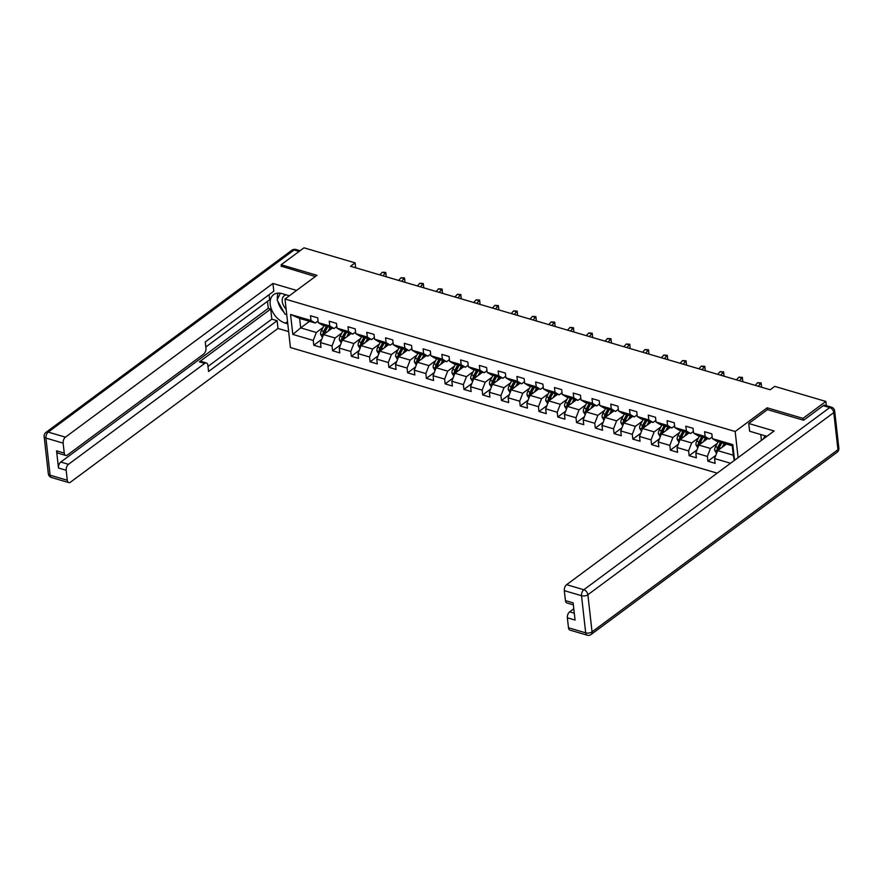 <?xml version="1.0" encoding="UTF-8"?>
<svg xmlns="http://www.w3.org/2000/svg" width="883" height="883" viewBox="0 0 883 883"><rect width="100%" height="100%" fill="white"/><g stroke="black" fill="none" stroke-linecap="round" stroke-linejoin="round"><path stroke-width="1.32" d="M803.21 420.131L803.011 418.365L767.161 407.814L735.164 431.511L284.988 299.006L290.43 347.549L717.184 473.145M735.164 431.511L738.1 457.659M726.477 444.072L717.647 450.606L733.287 455.209L732.228 445.76L716.588 441.158L712.349 438.619L711.808 433.829L704.59 431.71L705.131 436.5L693.585 433.1L693.045 428.31L685.826 426.18L686.367 430.97L674.811 427.571L674.281 422.78L667.062 420.661L667.592 425.451L656.047 422.052L655.506 417.262L648.288 415.131L648.828 419.922L637.283 416.522L636.742 411.732L629.524 409.613L630.065 414.403L618.508 411.003L617.979 406.213L610.76 404.094L611.29 408.873L599.745 405.474L599.204 400.694L591.985 398.564L592.526 403.354L580.981 399.955L580.44 395.165L573.222 393.045L573.762 397.825L562.206 394.425L561.676 389.646L554.458 387.516L554.988 392.306L543.442 388.906L542.902 384.116L535.683 381.997L536.224 386.776L524.679 383.388L524.138 378.597L516.919 376.467L517.46 381.257L505.904 377.858L505.374 373.067L498.155 370.948L498.685 375.739L487.14 372.339L486.599 367.549L479.381 365.419L479.922 370.209L468.376 366.809L467.835 362.019L460.617 359.9L461.158 364.69L449.602 361.29L449.072 356.5L441.853 354.37L442.383 359.16L430.838 355.761L430.297 350.97L423.078 348.851L423.619 353.641L412.074 350.242L411.533 345.452L404.315 343.332L404.856 348.112L393.299 344.712L392.769 339.933L385.551 337.803L386.081 342.593L374.535 339.193L373.995 334.403L366.776 332.284L367.317 337.063L355.772 333.664L355.231 328.884L348.012 326.754L348.553 331.544L336.997 328.145L336.467 323.355L329.249 321.235L329.778 326.015L318.233 322.615L317.692 317.836L310.474 315.706L311.015 320.496L290.562 314.48L292.803 334.414L300.684 327.88L316.324 332.483L323.079 327.472M712.349 438.619L732.802 444.635L734.557 460.286M730.539 463.255L714.579 458.564L715.12 463.343L707.901 461.224L715.815 455.363M292.803 334.414L313.255 340.43L313.785 345.22L321.004 347.35L320.474 342.56L332.019 345.959L332.56 350.75L339.778 352.869L339.238 348.079L350.783 351.478L351.324 356.268L358.542 358.399L358.001 353.608L369.558 357.008L370.087 361.798L377.306 363.917L376.776 359.127L388.321 362.527L388.862 367.317L396.081 369.436L395.54 364.657L407.085 368.056L407.626 372.836L414.844 374.966L414.304 370.176L425.86 373.575L426.39 378.365L433.608 380.485L433.078 375.705L444.624 379.105L445.164 383.884L452.383 386.014L451.842 381.224L463.387 384.624L463.928 389.414L471.147 391.533L470.606 386.754L482.162 390.154L482.692 394.933L489.91 397.063L489.381 392.273L500.926 395.672L501.467 400.463L508.685 402.582L508.144 397.791L519.69 401.191L520.23 405.981L527.449 408.112L526.908 403.321L538.464 406.721L538.994 411.511L546.213 413.63L545.683 408.84L557.228 412.24L557.769 417.03L564.988 419.16L564.447 414.37L575.992 417.769L576.533 422.56L583.751 424.679L583.21 419.889L594.767 423.288L595.297 428.078L602.515 430.209L601.985 425.418L613.53 428.818L614.071 433.608L621.29 435.727L620.749 430.937L632.294 434.337L632.835 439.127L640.054 441.246L639.513 436.467L651.069 439.866L651.599 444.646L658.817 446.776L658.288 441.986L669.833 445.385L670.374 450.175L677.592 452.295L677.051 447.515L688.597 450.915L689.137 455.694L696.356 457.824L695.815 453.034L707.371 456.434L707.901 461.224M355.661 267.77L355.121 262.88L350.54 266.269L770.164 389.767L774.733 386.39L825.859 401.434L803.011 418.365M693.585 433.1L697.824 435.639L709.38 439.039L712.162 436.964M717.195 443.476L710.429 448.476L698.883 445.076L707.702 438.542M709.38 439.039L705.131 436.5M707.371 456.434L710.429 448.476M695.815 453.034L698.883 445.076M674.811 427.571L679.06 430.109L690.605 433.509L693.398 431.445M698.431 437.946L691.665 442.957L680.12 439.557L688.939 433.023M690.605 433.509L686.367 430.97M688.597 450.915L691.665 442.957M677.051 447.515L680.12 439.557M656.047 422.052L660.296 424.591L671.842 427.99L674.623 425.926M679.656 432.427L672.901 437.427L661.345 434.028L670.175 427.493M671.842 427.99L667.592 425.451M669.833 445.385L672.901 437.427M658.288 441.986L661.345 434.028M637.283 416.522L641.522 419.061L653.078 422.46L655.859 420.396M660.892 426.897L654.137 431.908L642.581 428.509L651.411 421.975M653.078 422.46L648.828 419.922M651.069 439.866L654.137 431.908M639.513 436.467L642.581 428.509M618.508 411.003L622.758 413.542L634.303 416.942L637.096 414.878M642.129 421.379L635.363 426.379L623.817 422.979L632.636 416.445M634.303 416.942L630.065 414.403M632.294 434.337L635.363 426.379M620.749 430.937L623.817 422.979M599.745 405.474L603.994 408.012L615.539 411.412L618.321 409.348M623.354 415.849L616.599 420.86L605.054 417.46L613.873 410.926M615.539 411.412L611.29 408.873M613.53 428.818L616.599 420.86M601.985 425.418L605.054 417.46M580.981 399.955L585.219 402.493L596.776 405.893L599.557 403.829M604.59 410.33L597.835 415.341L586.279 411.942L595.109 405.396M596.776 405.893L592.526 403.354M594.767 423.288L597.835 415.341M583.21 419.889L586.279 411.942M562.206 394.425L566.456 396.964L578.001 400.363L580.793 398.299M585.826 404.8L579.06 409.811L567.515 406.412L576.334 399.878M578.001 400.363L573.762 397.825M575.992 417.769L579.06 409.811M564.447 414.37L567.515 406.412M543.442 388.906L547.692 391.445L559.237 394.844L562.029 392.78M567.052 399.282L560.297 404.293L548.751 400.893L557.57 394.348M559.237 394.844L554.988 392.306M557.228 412.24L560.297 404.293M545.683 408.84L548.751 400.893M524.679 383.388L528.917 385.915L540.473 389.315L543.255 387.251M548.288 393.752L541.533 398.763L529.977 395.363L538.807 388.829M540.473 389.315L536.224 386.776M538.464 406.721L541.533 398.763M526.908 403.321L529.977 395.363M505.904 377.858L510.153 380.396L521.698 383.796L524.491 381.732M529.524 388.233L522.758 393.244L511.213 389.844L520.032 383.31M521.698 383.796L517.46 381.257M519.69 401.191L522.758 393.244M508.144 397.791L511.213 389.844M487.14 372.339L491.389 374.878L502.935 378.277L505.727 376.202M510.749 382.703L503.994 387.714L492.449 384.315L501.268 377.781M502.935 378.277L498.685 375.739M500.926 395.672L503.994 387.714M489.381 392.273L492.449 384.315M468.376 366.809L472.615 369.348L484.171 372.747L486.952 370.683M491.986 377.184L485.231 382.196L473.674 378.796L482.504 372.262M484.171 372.747L479.922 370.209M482.162 390.154L485.231 382.196M470.606 386.754L473.674 378.796M449.602 361.29L453.851 363.829L465.396 367.229L468.189 365.165M473.222 371.666L466.456 376.666L454.911 373.266L463.73 366.732M465.396 367.229L461.158 364.69M463.387 384.624L466.456 376.666M451.842 381.224L454.911 373.266M430.838 355.761L435.087 358.299L446.632 361.699L449.425 359.635M454.447 366.136L447.692 371.147L436.147 367.747L444.966 361.213M446.632 361.699L442.383 359.16M444.624 379.105L447.692 371.147M433.078 375.705L436.147 367.747M412.074 350.242L416.312 352.781L427.869 356.18L430.65 354.116M435.683 360.617L428.928 365.617L417.372 362.218L426.202 355.683M427.869 356.18L423.619 353.641M425.86 373.575L428.928 365.617M414.304 370.176L417.372 362.218M393.299 344.712L397.549 347.251L409.094 350.65L411.886 348.586M416.919 355.087L410.154 360.098L398.608 356.699L407.427 350.165M409.094 350.65L404.856 348.112M407.085 368.056L410.154 360.098M395.54 364.657L398.608 356.699M374.535 339.193L378.785 341.732L390.33 345.132L393.123 343.068M398.156 349.569L391.39 354.569L379.845 351.169L388.663 344.635M390.33 345.132L386.081 342.593M388.321 362.527L391.39 354.569M376.776 359.127L379.845 351.169M355.772 333.664L360.01 336.202L371.566 339.602L374.348 337.538M379.381 344.039L372.626 349.05L361.07 345.65L369.9 339.116M371.566 339.602L367.317 337.063M369.558 357.008L372.626 349.05M358.001 353.608L361.07 345.65M336.997 328.145L341.246 330.684L352.792 334.083L355.584 332.019M360.617 338.52L353.851 343.531L342.306 340.132L351.125 333.586M352.792 334.083L348.553 331.544M350.783 351.478L353.851 343.531M339.238 348.079L342.306 340.132M318.233 322.615L322.483 325.154L334.028 328.553L336.82 326.489M341.853 332.99L335.087 338.001L323.542 334.602L332.361 328.068M334.028 328.553L329.778 326.015M332.019 345.959L335.087 338.001M320.474 342.56L323.542 334.602M290.562 314.48L299.624 318.432L315.264 323.035L318.046 320.971M309.503 321.335L300.684 327.88L299.624 318.432M315.264 323.035L311.015 320.496M313.255 340.43L316.324 332.483M284.988 299.006L316.986 275.308L281.136 264.757L281.335 266.534M281.136 264.757L303.984 247.825L355.121 262.88M826.333 405.65L825.859 401.434M734.27 460.484L733.287 455.209M732.228 445.76L732.802 444.635M714.579 458.564L717.647 450.606M313.785 345.22L321.71 339.359M332.56 350.75L340.474 344.878M351.324 356.268L359.238 350.408M370.087 361.798L378.001 355.926M388.862 367.317L396.776 361.456M407.626 372.836L415.54 366.975M426.39 378.365L434.304 372.505M445.164 383.884L453.078 378.023M463.928 389.414L471.842 383.553M482.692 394.933L490.606 389.072M501.467 400.463L509.381 394.602M520.23 405.981L528.144 400.12M538.994 411.511L546.908 405.639M557.769 417.03L565.683 411.169M576.533 422.56L584.447 416.688M595.297 428.078L603.21 422.217M614.071 433.608L621.985 427.736M632.835 439.127L640.749 433.266M651.599 444.646L659.513 438.785M670.374 450.175L678.287 444.315M689.137 455.694L697.051 449.833M767.161 407.814L767.371 409.701M382.869 275.783L385.286 273.101L382.284 272.207L379.867 274.889M382.284 272.207L385.761 272.439L386.158 275.915L385.562 276.567M386.158 275.915L385.761 272.439M330.176 329.69L331.213 327.725M328.001 331.291L330.076 327.394M322.45 337.416L320.595 334.337A4.018 2.263 -73.6 0 1 321.368 330.684L324.061 325.628M324.37 333.984A4.018 2.263 -73.6 0 1 325.099 331.787L327.792 326.721M326.346 326.302L323.653 331.357A4.018 2.263 106.4 0 0 322.88 333.94L324.326 334.37M322.88 333.94L324.204 332.968A2.053 1.159 -73.6 0 1 324.469 332.306L327.483 326.633M286.478 294.922A9.868 6.534 -126.5 0 0 282.196 300.198A9.868 6.534 -126.5 0 0 286.125 309.149M286.743 314.602L284.955 314.072L277.085 299.9L280.375 293.244M763.486 438.851L765.009 435.772M287.781 323.84L285.419 323.156A17.075 11.313 -126.5 0 1 271.677 309.867A17.075 11.313 -126.5 0 1 273.598 294.668A17.075 11.313 -126.5 0 1 282.107 293.642L289.359 295.772M296.589 290.419L272.935 283.454L273.807 291.191L205.253 341.986L205.938 348.145A4.558 2.572 106.4 0 1 203.642 354.116L67.439 455.01A4.558 2.572 106.4 0 1 65.706 455.44L58.013 453.178A4.558 2.572 -73.6 0 1 56.556 450.838L58.488 468.023A4.558 2.572 -73.6 0 1 60.784 462.052L268.289 308.344L267.494 301.324M205.816 347.019L269.646 299.734L269.083 294.69M268.289 308.344L270.695 309.05L271.821 319.149L277.119 320.706L277.99 328.443L70.485 482.162A4.558 2.572 106.4 0 1 68.753 482.593A4.558 2.572 106.4 0 1 67.296 480.253L66.181 470.286L58.488 468.023M288.642 331.589L277.99 328.443M272.935 283.454L65.441 437.162A4.558 2.572 106.4 0 0 63.135 443.134L64.26 453.1A4.558 2.572 106.4 0 0 65.706 455.44M60.784 462.052L68.488 464.315L204.69 363.421A4.558 2.572 106.4 0 1 206.412 362.99A4.558 2.572 106.4 0 1 207.869 365.33L208.565 371.489L277.119 320.706M68.488 464.315A4.558 2.572 106.4 0 0 66.181 470.286M281.291 266.18L315.33 276.534M204.69 363.421L199.392 361.864L270.695 309.05M199.392 361.864A4.558 2.572 -73.6 0 1 201.114 361.434L206.412 362.99M207.991 366.434L271.821 319.149M278.046 293.123A17.075 11.313 -126.5 0 0 277.461 299.138M277.836 301.258A17.075 11.313 -126.5 0 0 283.873 312.141M766.897 436.323A17.075 11.313 -126.5 0 0 766.687 436.268L749.612 431.235L748.74 423.498L774.126 430.97L566.621 584.678L583.829 589.745L829.722 407.593L823.221 405.683L803.574 420.242L767.482 409.613L748.74 423.498M760.771 434.524L761.422 440.374M573.795 608.773L569.667 611.831L574.292 613.199M568.486 627.769L585.683 632.835A4.558 2.572 106.4 0 0 587.14 635.175L569.943 630.109A4.558 2.572 -73.6 0 1 568.486 627.769L567.361 617.802A4.558 2.572 -73.6 0 1 569.667 611.831M573.354 604.855L566.897 602.957A4.558 2.572 -73.6 0 1 565.44 600.617L564.325 590.65A4.558 2.572 -73.6 0 1 566.621 584.678M567.361 617.802L575.065 620.065L573.133 602.879L565.44 600.617M823.221 405.683A4.558 2.572 -73.6 0 1 824.954 405.242L831.444 407.162A4.558 2.572 106.4 0 0 829.722 407.593A4.558 3.013 53.5 0 1 833.773 412.593L587.879 594.745L592.04 631.864L837.934 449.712L833.773 412.593A4.558 2.252 173.6 0 0 834.689 411.025A4.558 4.558 0 0 0 831.444 407.162M401.633 281.302L404.061 278.62L401.048 277.737L398.63 280.419M401.048 277.737L404.535 277.968L404.922 281.445L404.337 282.096M404.922 281.445L404.535 277.968M420.407 286.832L422.825 284.138L419.822 283.255L417.394 285.937M419.822 283.255L423.299 283.487L423.697 286.964L423.1 287.615M423.697 286.964L423.299 283.487M348.94 335.22L349.977 333.255M346.776 336.82L348.84 332.924M341.224 342.946L339.359 339.867A4.018 2.263 -73.6 0 1 340.143 336.213L342.825 331.147M343.145 339.502A4.018 2.263 -73.6 0 1 343.862 337.306L346.555 332.251M345.121 331.82L342.427 336.887A4.018 2.263 106.4 0 0 341.655 339.469L343.09 339.889M341.655 339.469L342.968 338.498A2.053 1.159 -73.6 0 1 343.233 337.825L346.246 332.151M367.703 340.739L368.752 338.774M365.54 342.339L367.615 338.443M359.988 348.465L358.134 345.385A4.018 2.263 -73.6 0 1 358.906 341.732L361.6 336.677M361.909 345.032A4.018 2.263 -73.6 0 1 362.637 342.836L365.33 337.77M363.884 337.35L361.191 342.405A4.018 2.263 106.4 0 0 360.419 344.988L361.864 345.419M360.419 344.988L361.732 344.017A2.053 1.159 -73.6 0 1 362.008 343.355L365.021 337.681M439.171 292.35L441.588 289.668L438.586 288.785L436.169 291.467M438.586 288.785L442.063 289.006L442.46 292.494L441.864 293.145M442.46 292.494L442.063 289.006M457.935 297.869L460.363 295.187L457.35 294.304L454.933 296.986M457.35 294.304L460.838 294.536L461.224 298.012L460.639 298.664M461.224 298.012L460.838 294.536M476.71 303.399L479.127 300.717L476.125 299.834L473.696 302.516M476.125 299.834L479.601 300.054L479.999 303.531L479.403 304.194M479.999 303.531L479.601 300.054M386.467 346.257L387.516 344.304M384.304 347.869L386.379 343.962M378.752 353.995L376.898 350.904A4.018 2.263 -73.6 0 1 377.67 347.262L380.363 342.196M380.672 350.551A4.018 2.263 -73.6 0 1 381.401 348.355L384.094 343.299M382.648 342.869L379.955 347.935A4.018 2.263 106.4 0 0 379.182 350.518L380.628 350.937M379.182 350.518L380.507 349.536A2.053 1.159 -73.6 0 1 380.772 348.873L383.785 343.2M405.242 351.787L406.279 349.823M403.078 353.388L405.142 349.491M397.516 359.513L395.661 356.434A4.018 2.263 -73.6 0 1 396.445 352.781L399.127 347.725M399.447 356.081A4.018 2.263 -73.6 0 1 400.165 353.884L402.858 348.818M401.423 348.388L398.73 353.454A4.018 2.263 106.4 0 0 397.957 356.037L399.392 356.467M397.957 356.037L399.271 355.065A2.053 1.159 -73.6 0 1 399.535 354.403L402.549 348.73M424.006 357.306L425.054 355.352M421.842 358.917L423.917 355.01M416.29 365.043L414.436 361.953A4.018 2.263 -73.6 0 1 415.209 358.31L417.902 353.244M418.211 361.6A4.018 2.263 -73.6 0 1 418.939 359.403L421.632 354.337M420.187 353.917L417.493 358.984A4.018 2.263 106.4 0 0 416.721 361.566L418.167 361.986M416.721 361.566L418.034 360.584A2.053 1.159 -73.6 0 1 418.31 359.922L421.323 354.249M495.473 308.918L497.891 306.235L494.888 305.352L492.471 308.035M494.888 305.352L498.365 305.584L498.763 309.061L498.167 309.712M498.763 309.061L498.365 305.584M442.769 362.836L443.818 360.871M440.606 364.436L442.681 360.54M435.054 370.562L433.2 367.483A4.018 2.263 -73.6 0 1 433.972 363.829L436.666 358.763M436.975 367.129A4.018 2.263 -73.6 0 1 437.703 364.933L440.396 359.867M438.95 359.436L436.257 364.502A4.018 2.263 106.4 0 0 435.485 367.085L436.93 367.516M435.485 367.085L436.798 366.114A2.053 1.159 -73.6 0 1 437.074 365.441L440.087 359.778M514.237 314.447L516.665 311.765L513.652 310.882L511.235 313.564M513.652 310.882L517.14 311.103L517.526 314.58L516.941 315.242M517.526 314.58L517.14 311.103M461.544 368.354L462.582 366.401M459.37 369.966L461.445 366.059M453.818 376.092L451.964 373.001A4.018 2.263 -73.6 0 1 452.747 369.359L455.429 364.293M455.749 372.648A4.018 2.263 -73.6 0 1 456.467 370.452L459.16 365.385M457.714 364.966L455.032 370.032A4.018 2.263 106.4 0 0 454.259 372.615L455.694 373.034M454.259 372.615L455.573 371.633A2.053 1.159 -73.6 0 1 455.838 370.97L458.851 365.297M533.012 319.966L535.429 317.284L532.427 316.401L529.999 319.083M532.427 316.401L535.904 316.633L536.301 320.11L535.705 320.761M536.301 320.11L535.904 316.633M480.308 373.884L481.356 371.92M478.144 375.485L480.22 371.588M472.593 381.611L470.738 378.531A4.018 2.263 -73.6 0 1 471.511 374.878L474.204 369.811M474.513 378.178A4.018 2.263 -73.6 0 1 475.242 375.97L477.935 370.915M476.489 370.485L473.796 375.551A4.018 2.263 106.4 0 0 473.023 378.134L474.469 378.564M473.023 378.134L474.337 377.162A2.053 1.159 -73.6 0 1 474.601 376.489L477.626 370.827M551.776 325.496L554.193 322.814L551.191 321.92L548.773 324.613M551.191 321.92L554.667 322.152L555.065 325.628L554.469 326.291M555.065 325.628L554.667 322.152M499.072 379.403L500.12 377.438M496.908 381.014L498.983 377.107M491.356 387.14L489.502 384.05A4.018 2.263 -73.6 0 1 490.275 380.396L492.968 375.341M493.277 383.697A4.018 2.263 -73.6 0 1 494.005 381.5L496.699 376.434M495.253 376.015L492.559 381.07A4.018 2.263 106.4 0 0 491.787 383.652L493.233 384.083M491.787 383.652L493.1 382.681A2.053 1.159 -73.6 0 1 493.376 382.019L496.389 376.346M570.539 331.015L572.968 328.333L569.954 327.45L567.537 330.132M569.954 327.45L573.442 327.681L573.829 331.158L573.244 331.809M573.829 331.158L573.442 327.681M517.846 384.933L518.884 382.968M515.672 386.533L517.747 382.637M510.12 392.659L508.266 389.58A4.018 2.263 -73.6 0 1 509.038 385.926L511.732 380.86M512.052 389.226A4.018 2.263 -73.6 0 1 512.769 387.019L515.462 381.964M514.016 381.533L511.334 386.599A4.018 2.263 106.4 0 0 510.562 389.182L511.997 389.602M510.562 389.182L511.875 388.211A2.053 1.159 -73.6 0 1 512.14 387.538L515.153 381.864M589.314 336.544L591.731 333.862L588.729 332.968L586.301 335.65M588.729 332.968L592.206 333.2L592.592 336.677L592.007 337.339M592.592 336.677L592.206 333.2M536.61 390.452L537.659 388.487M534.447 392.052L536.522 388.156M528.895 398.189L527.041 395.098A4.018 2.263 -73.6 0 1 527.813 391.445L530.506 386.39M530.815 394.745A4.018 2.263 -73.6 0 1 531.544 392.549L534.237 387.482M532.791 387.063L530.098 392.118A4.018 2.263 106.4 0 0 529.325 394.701L530.771 395.131M529.325 394.701L530.639 393.73A2.053 1.159 -73.6 0 1 530.904 393.067L533.928 387.394M608.078 342.063L610.495 339.381L607.493 338.498L605.076 341.18M607.493 338.498L610.97 338.73L611.367 342.207L610.771 342.858M611.367 342.207L610.97 338.73M555.374 395.981L556.422 394.017M553.211 397.582L555.286 393.686M547.659 403.708L545.804 400.628A4.018 2.263 -73.6 0 1 546.577 396.975L549.27 391.909M549.579 400.264A4.018 2.263 -73.6 0 1 550.308 398.067L553.001 393.012M551.555 392.582L548.862 397.648A4.018 2.263 106.4 0 0 548.089 400.231L549.535 400.65M548.089 400.231L549.403 399.259A2.053 1.159 -73.6 0 1 549.679 398.586L552.692 392.913M626.842 347.593L629.27 344.911L626.257 344.017L623.84 346.699M626.257 344.017L629.745 344.249L630.131 347.725L629.546 348.377M630.131 347.725L629.745 344.249M574.149 401.5L575.186 399.535M571.974 403.101L574.049 399.204M566.422 409.226L564.568 406.147A4.018 2.263 -73.6 0 1 565.341 402.493L568.034 397.438M568.354 405.794A4.018 2.263 -73.6 0 1 569.071 403.597L571.765 398.531M570.319 398.112L567.637 403.167A4.018 2.263 106.4 0 0 566.864 405.75L568.299 406.18M566.864 405.75L568.177 404.778A2.053 1.159 -73.6 0 1 568.442 404.116L571.456 398.443M645.616 353.112L648.034 350.43L645.02 349.547L642.603 352.229M645.02 349.547L648.508 349.767L648.895 353.255L648.31 353.906M648.895 353.255L648.508 349.767M592.912 407.019L593.95 405.065M590.749 408.63L592.824 404.723M585.197 414.756L583.343 411.677A4.018 2.263 -73.6 0 1 584.116 408.023L586.809 402.957M587.118 411.312A4.018 2.263 -73.6 0 1 587.846 409.116L590.539 404.061M589.093 403.63L586.4 408.697A4.018 2.263 106.4 0 0 585.628 411.279L587.074 411.699M585.628 411.279L586.941 410.308A2.053 1.159 -73.6 0 1 587.206 409.635L590.23 403.961M664.38 358.63L666.797 355.948L663.795 355.065L661.378 357.747M663.795 355.065L667.272 355.297L667.669 358.774L667.073 359.425M667.669 358.774L667.272 355.297M611.676 412.549L612.725 410.584M609.513 414.149L611.588 410.253M603.961 420.275L602.107 417.195A4.018 2.263 -73.6 0 1 602.879 413.542L605.572 408.487M605.881 416.842A4.018 2.263 -73.6 0 1 606.61 414.646L609.303 409.58M607.857 409.149L605.164 414.215A4.018 2.263 106.4 0 0 604.391 416.798L605.837 417.229M604.391 416.798L605.705 415.827A2.053 1.159 -73.6 0 1 605.981 415.165L608.994 409.491M683.144 364.16L685.572 361.478L682.559 360.595L680.142 363.277M682.559 360.595L686.047 360.816L686.433 364.293L685.848 364.955M686.433 364.293L686.047 360.816M630.451 418.067L631.488 416.114M628.277 419.679L630.352 415.772M622.725 425.805L620.87 422.714A4.018 2.263 -73.6 0 1 621.643 419.072L624.336 414.006M624.656 422.361A4.018 2.263 -73.6 0 1 625.374 420.165L628.067 415.098M626.621 414.679L623.939 419.745A4.018 2.263 106.4 0 0 623.166 422.328L624.601 422.747M623.166 422.328L624.48 421.346A2.053 1.159 -73.6 0 1 624.745 420.683L627.758 415.01M701.919 369.679L704.336 366.997L701.323 366.114L698.906 368.796M701.323 366.114L704.811 366.346L705.197 369.822L704.612 370.474M705.197 369.822L704.811 366.346M649.215 423.597L650.252 421.632M647.051 425.198L649.126 421.301M641.5 431.323L639.645 428.244A4.018 2.263 -73.6 0 1 640.418 424.591L643.111 419.524M643.42 427.891A4.018 2.263 -73.6 0 1 644.149 425.694L646.842 420.628M645.396 420.198L642.703 425.264A4.018 2.263 106.4 0 0 641.93 427.847L643.376 428.277M641.93 427.847L643.243 426.875A2.053 1.159 -73.6 0 1 643.508 426.213L646.533 420.54M720.683 375.209L723.1 372.527L720.098 371.644L717.669 374.326M720.098 371.644L723.574 371.864L723.972 375.341L723.376 376.003M723.972 375.341L723.574 371.864M667.978 429.116L669.027 427.162M665.815 430.727L667.89 426.82M660.263 436.853L658.409 433.763A4.018 2.263 -73.6 0 1 659.182 430.12L661.875 425.054M662.184 433.41A4.018 2.263 -73.6 0 1 662.912 431.213L665.605 426.147M664.159 425.727L661.466 430.794A4.018 2.263 106.4 0 0 660.694 433.376L662.14 433.796M660.694 433.376L662.007 432.394A2.053 1.159 -73.6 0 1 662.283 431.732L665.296 426.059M739.446 380.728L741.875 378.045L738.861 377.162L736.444 379.845M738.861 377.162L742.349 377.394L742.735 380.871L742.15 381.522M742.735 380.871L742.349 377.394M686.753 434.646L687.791 432.681M684.579 436.246L686.654 432.35M679.027 442.372L677.173 439.293A4.018 2.263 -73.6 0 1 677.945 435.639L680.638 430.573M680.959 438.939A4.018 2.263 -73.6 0 1 681.676 436.743L684.369 431.677M682.923 431.246L680.23 436.312A4.018 2.263 106.4 0 0 679.469 438.895L680.903 439.326M679.469 438.895L680.782 437.924A2.053 1.159 -73.6 0 1 681.047 437.251L684.06 431.588M758.221 386.257L760.638 383.575L757.625 382.692L755.208 385.374M757.625 382.692L761.113 382.913L761.499 386.39L760.914 387.052M761.499 386.39L761.113 382.913M705.517 440.164L706.555 438.211M703.354 441.776L705.429 437.869M697.802 447.902L695.947 444.811A4.018 2.263 -73.6 0 1 696.72 441.169L699.413 436.103M699.722 444.458A4.018 2.263 -73.6 0 1 700.451 442.262L703.133 437.195M701.698 436.776L699.005 441.831A4.018 2.263 106.4 0 0 698.232 444.425L699.678 444.844M698.232 444.425L699.546 443.443A2.053 1.159 -73.6 0 1 699.811 442.78L702.835 437.107M724.281 445.694L725.329 443.73M722.117 447.295L724.192 443.398M716.566 453.421L714.711 450.341A4.018 2.263 -73.6 0 1 715.484 446.688L718.177 441.621M718.486 449.988A4.018 2.263 -73.6 0 1 719.215 447.78L721.908 442.725M720.462 442.295L717.769 447.361A4.018 2.263 106.4 0 0 716.996 449.944L718.442 450.363M716.996 449.944L718.309 448.972A2.053 1.159 -73.6 0 1 718.585 448.299L721.599 442.637M320.628 334.414L323.31 335.198M325.099 331.787L326.71 332.262M321.368 330.684L323.653 331.357M56.556 450.838L64.26 453.1M63.135 443.134L45.938 438.067L50.099 475.197L67.296 480.253M299.138 251.423L294.127 249.955L48.234 432.107L65.441 437.162M287.527 321.589L285.419 323.156M45.938 438.067A4.558 2.572 -73.6 0 1 48.234 432.107A4.558 3.013 53.5 0 0 45.96 432.383A4.558 4.558 0 0 0 44.15 436.544A4.558 2.252 -6.4 0 0 45.938 438.067M50.099 475.197A4.558 2.252 173.6 0 1 48.311 473.663A4.558 4.558 0 0 0 51.556 477.526A4.558 2.572 -73.6 0 1 50.099 475.197M45.96 432.383L291.865 250.231A4.558 3.013 53.5 0 1 294.127 249.955A4.558 2.572 -73.6 0 1 295.86 249.514L300.043 250.75M587.14 635.175A4.558 4.558 0 0 0 591.135 634.458A4.558 3.013 53.5 0 0 592.04 631.864A4.558 2.252 173.6 0 1 585.683 632.835L581.522 595.716L564.325 590.65M581.522 595.716A4.558 2.252 -6.4 0 0 587.879 594.745A4.558 3.013 53.5 0 0 583.829 589.745A4.558 2.572 106.4 0 0 581.522 595.716M838.85 448.145A4.558 2.252 -6.4 0 1 837.934 449.712A4.558 3.013 53.5 0 1 837.04 452.306A4.558 4.558 0 0 0 838.85 448.145L834.689 411.025M339.403 339.933L342.074 340.728M343.862 337.306L345.474 337.781M340.143 336.213L342.427 336.887M358.167 345.463L360.838 346.246M362.637 342.836L364.238 343.31M358.906 341.732L361.191 342.405M376.931 350.981L379.613 351.776M381.401 348.355L383.012 348.829M377.67 347.262L379.955 347.935M395.705 356.511L398.376 357.295M400.165 353.884L401.776 354.348M396.445 352.781L398.73 353.454M414.469 362.03L417.14 362.825M418.939 359.403L420.54 359.878M415.209 358.31L417.493 358.984M433.233 367.56L435.915 368.343M437.703 364.933L439.304 365.396M433.972 363.829L436.257 364.502M452.008 373.079L454.679 373.862M456.467 370.452L458.078 370.926M452.747 369.359L455.032 370.032M470.771 378.608L473.443 379.392M475.242 375.97L476.842 376.445M471.511 374.878L473.796 375.551M489.535 384.127L492.217 384.911M494.005 381.5L495.606 381.975M490.275 380.396L492.559 381.07M508.31 389.646L510.981 390.441M512.769 387.019L514.381 387.494M509.038 385.926L511.334 386.599M527.074 395.176L529.745 395.959M531.544 392.549L533.144 393.023M527.813 391.445L530.098 392.118M545.837 400.694L548.52 401.489M550.308 398.067L551.908 398.542M546.577 396.975L548.862 397.648M564.612 406.224L567.283 407.008M569.071 403.597L570.683 404.072M565.341 402.493L567.637 403.167M583.376 411.743L586.047 412.538M587.846 409.116L589.447 409.591M584.116 408.023L586.4 408.697M602.14 417.273L604.822 418.056M606.61 414.646L608.21 415.109M602.879 413.542L605.164 414.215M620.915 422.791L623.586 423.586M625.374 420.165L626.985 420.639M621.643 419.072L623.939 419.745M639.678 428.321L642.349 429.105M644.149 425.694L645.749 426.158M640.418 424.591L642.703 425.264M658.442 433.84L661.124 434.624M662.912 431.213L664.513 431.688M659.182 430.12L661.466 430.794M677.217 439.37L679.888 440.153M681.676 436.743L683.287 437.206M677.945 435.639L680.23 436.312M695.981 444.889L698.652 445.672M700.451 442.262L702.051 442.736M696.72 441.169L699.005 441.831M714.744 450.407L717.426 451.202M719.215 447.78L720.815 448.255M715.484 446.688L717.769 447.361M44.15 436.544L48.311 473.663M51.556 477.526L68.753 482.593M295.86 249.514A4.558 4.558 0 0 0 291.865 250.231M591.135 634.458L837.04 452.306"/></g></svg>

